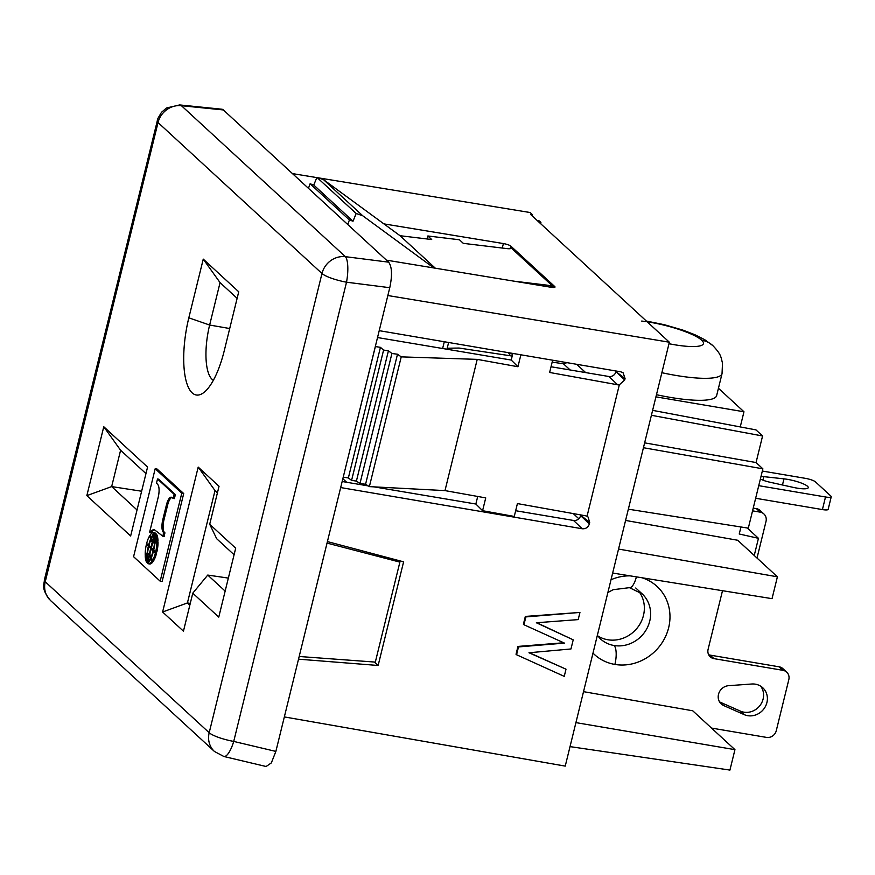 <?xml version="1.0" encoding="UTF-8"?>
<svg xmlns="http://www.w3.org/2000/svg" width="875" height="875" viewBox="0 0 875 875"><rect width="100%" height="100%" fill="white"/><g stroke="black" fill="none" stroke-linecap="round" stroke-linejoin="round"><path stroke-width="1.31" d="M718.441 388.259L743.969 411.775L655.933 396.856M740.25 426.923L743.969 411.775M137.036 509.961L111.661 486.587L86.844 495.644L103.775 426.738L120.597 450.242L145.961 473.605M141.63 491.236L111.661 486.587L120.597 450.242M103.775 426.738L147.569 467.064L130.648 535.981L86.844 495.644M225.148 591.095L207.747 575.072L228.342 578.091M192.773 593.184L183.444 631.181L162.608 611.997L198.198 467.097L219.034 486.281L209.705 524.267L235.692 548.198L218.761 617.116L192.773 593.184L207.747 575.072M189.831 605.161L187.425 602.941L162.608 611.997M190.269 603.378L187.425 602.941L215.02 490.602L217.427 492.822M198.198 467.097L215.02 490.602M234.084 554.739L216.672 538.716L209.705 524.267M183.717 493.566L157.128 469.077L155.181 468.748L133.58 556.697L160.169 581.175L181.77 493.237L183.717 493.566L162.116 581.514L160.169 581.175M238.733 291.791L224.317 350.492A61.698 20.694 -80.4 0 1 204.444 392.044A61.698 20.694 -80.4 0 1 185.489 378.23A61.698 20.694 -80.4 0 1 188.825 317.822L203.252 259.12L238.733 291.791M179.736 104.945A21.022 7.82 95.8 0 1 181.442 105.711L223.333 109.944A20.978 7.033 -80.4 0 0 221.583 109.178M223.333 109.944L388.631 262.161L345.384 256.67A21.022 5.797 97.2 0 1 346.511 282.198L389.769 287.7L275.866 751.417L233.723 741.42A21.022 6.245 103.4 0 1 223.825 756.481L266.175 766.522M388.631 262.161C392.011 266.711 392.394 275.231 389.769 287.7M275.866 751.417L271.327 762.923L266.098 766.511M397.928 560.328L399.886 562.122L375.32 662.102L299.184 656.491M327.031 543.091L399.886 562.122M326.036 547.138L301.066 648.823M181.77 493.237L155.181 468.748M156.559 553.197L153.453 551.217A18.933 6.355 -80.4 0 1 151.419 557.441A12.753 4.277 -80.4 0 1 152.184 560.952L153.355 561.148A14.7 4.933 -80.4 0 0 156.559 553.197L155.378 553A14.7 4.933 99.6 0 1 152.184 560.952M155.684 551.764L156.855 551.961A14.7 4.933 -80.4 0 0 158.025 542.128L156.855 541.931A14.7 4.933 99.6 0 1 155.684 551.764L153.748 549.981A18.933 6.355 -80.4 0 0 154.963 543.003A12.753 4.277 -80.4 0 0 156.855 541.931M149.592 563.97A14.711 4.933 -80.4 0 0 152.906 561.772A9.319 3.128 -80.4 0 0 152.852 561.061M154.602 534.013A21.678 7.273 99.6 0 1 155.334 533.083A14.711 4.933 -80.4 0 0 154.755 532.875L153.595 532.678M151.802 548.822L148.673 546.809L151.725 549.172M150.15 555.559L150.238 555.22A16.428 5.513 -80.4 0 0 149.1 554.619M151.495 538.289A12.753 4.277 99.6 0 1 151.484 538.256L151.003 538.169A9.319 3.128 99.6 0 1 150.314 534.888A14.711 4.933 99.6 0 1 153.584 532.667A14.711 4.933 99.6 0 1 154.164 532.886L155.334 533.083M150.084 532.689A16.702 5.6 -80.4 0 1 154.044 529.78L154.066 529.78A16.702 5.6 -80.4 0 1 154.963 530.173L163.056 536.375L163.45 532.383A10.412 3.5 -80.4 0 1 162.903 519.258L166.359 505.203A10.708 3.587 -80.4 0 1 171.402 497.23L173.206 498.422L174.202 494.375L157.511 478.997L156.516 483.044L158.123 485.002A10.675 3.577 -80.4 0 1 158.123 497.612L149.614 532.252L151.255 532.886A16.702 5.6 99.6 0 1 154.634 529.977M173.206 498.422L174.377 498.619L175.372 494.572L158.681 479.194L157.511 478.997M163.056 536.375L164.227 536.572L164.62 532.58A10.412 3.5 99.6 0 1 164.073 519.455L167.53 505.4A10.708 3.587 99.6 0 1 171.773 497.47M146.858 562.625A14.711 4.933 99.6 0 1 145.228 555.581A9.319 3.128 99.6 0 1 146.978 554.531A21.678 7.273 -80.4 0 0 146.858 562.625L148.028 562.822A21.678 7.273 99.6 0 1 148.006 562.538M153.366 542.467L153.453 542.128A19.053 6.388 99.6 0 1 152.6 541.012M155.269 542.237A16.428 5.513 -80.4 0 0 155.816 542.248L154.645 542.052A16.428 5.513 99.6 0 1 154.098 542.041A16.428 5.513 99.6 0 1 152.994 541.439L154.722 534.395A17.927 6.016 99.6 0 1 154.645 542.052M146.508 554.586A12.753 4.277 99.6 0 1 148.258 553.656L147.087 553.459A12.753 4.277 -80.4 0 0 145.206 554.52A14.7 4.933 99.6 0 1 146.366 544.698L149.472 546.678L146.366 544.698M154.667 543.047A19.053 6.388 99.6 0 1 153.934 542.566L152.764 542.369A19.053 6.388 -80.4 0 0 153.989 543.003A19.053 6.388 -80.4 0 0 154.547 543.025L154.952 543.102M154.186 551.337A17.183 5.764 -80.4 0 0 154.252 551.075L151.112 549.062L149.778 554.531A19.053 6.388 -80.4 0 1 151.167 556.795L151.648 556.883M157.992 541.078A14.711 4.933 -80.4 0 0 156.373 534.034L155.192 533.837A14.711 4.933 99.6 0 1 156.822 540.881L157.992 541.078A9.319 3.128 -80.4 0 1 156.997 541.964M156.822 540.881A9.319 3.128 99.6 0 1 155.072 541.92L156.242 542.117A9.319 3.128 -80.4 0 0 156.713 542.073M155.378 553L153.453 551.217M151.058 558.294A9.319 3.128 99.6 0 1 151.736 561.575A14.711 4.933 99.6 0 1 148.422 563.773A14.711 4.933 99.6 0 1 147.886 563.577A21.678 7.273 -80.4 0 0 151.058 558.294L151.747 558.403M151.736 561.575L152.906 561.772M154.164 532.886A21.678 7.273 -80.4 0 0 151.003 538.169M149.855 554.181L149.297 554.094L150.631 548.625M149.297 554.094A19.053 6.388 -80.4 0 0 148.039 553.448A19.053 6.388 -80.4 0 0 147.514 553.427A17.183 5.764 99.6 0 1 148.673 546.809M147.514 553.427L148.564 553.613M147.897 562.155L147.339 562.067L149.067 555.023L150.238 555.22M147.339 562.067A17.927 6.016 99.6 0 1 147.416 554.4A16.428 5.513 99.6 0 1 147.93 554.422A16.428 5.513 99.6 0 1 149.067 555.023M153.07 541.089L152.512 541.002A16.428 5.513 99.6 0 1 151.222 538.902A17.927 6.016 99.6 0 1 154.241 533.958L155.214 534.122M152.512 541.002L154.241 533.958M150.642 539.022A18.933 6.355 -80.4 0 0 148.608 545.245L146.672 543.462A14.7 4.933 99.6 0 1 149.877 535.511A12.753 4.277 -80.4 0 0 150.642 539.022L151.309 539.131M167.53 505.4L166.359 505.203M162.903 519.258L164.073 519.455M164.62 532.58L163.45 532.383M163.931 532.82L165.102 533.017M174.202 494.375L175.372 494.572M150.894 539.667A19.053 6.388 -80.4 0 0 152.283 541.931L150.938 547.389L148.969 545.584A17.172 5.764 99.6 0 1 150.894 539.667L151.605 539.788M153.453 542.128L152.283 541.931M150.938 547.389L151.506 547.487M148.302 546.481A18.933 6.355 -80.4 0 0 147.087 553.459M145.206 554.52L146.191 554.695M152.764 542.369L151.419 547.837L153.388 549.642A17.183 5.764 99.6 0 0 154.547 543.025M154.252 551.075L153.081 550.878A17.172 5.764 99.6 0 1 151.167 556.795M153.081 550.878L151.112 549.062M147.82 562.505L149.548 555.461A16.428 5.513 99.6 0 1 150.839 557.55A17.927 6.016 99.6 0 1 147.82 562.505L148.63 562.647M150.839 557.55L151.506 557.67M149.548 555.461L150.62 555.647M155.072 541.92A21.678 7.273 -80.4 0 0 155.192 533.837M188.825 317.822L209.639 325.041L220.062 282.625L237.125 298.331M229.709 328.53L209.639 325.041A44.592 14.963 -80.4 0 0 213.238 380.166M220.062 282.625L203.252 259.12M755.65 498.269L822.412 509.578A8.411 1.684 13.8 0 0 828.133 509.436M758.745 485.669L825.508 496.978A8.411 1.684 -166.2 0 0 831.217 496.836A8.411 1.684 -166.2 0 0 830.889 496.081L815.456 481.863A8.411 1.684 -166.2 0 0 805.23 478.319L762.344 471.045M760.386 478.975A10.752 2.155 13.8 0 0 769.814 482.191L793.231 487.375A16.548 3.325 13.8 0 0 808.227 487.769A16.548 3.325 13.8 0 0 800.723 482.825A16.548 3.325 13.8 0 0 783.978 478.855L763.798 476.645A10.752 2.155 13.8 0 0 760.998 476.503M509.961 355.72A8.28 7.612 132.6 0 0 508.331 352.658M752.566 510.847L760.167 512.138A8.411 7.733 -47.4 0 1 763.602 513.691A8.411 7.733 -47.4 0 1 766.008 521.456L757.017 558.042M759.784 510.18A8.411 7.733 132.6 0 0 756.35 508.627L753.233 508.102M711.506 728.077L766.489 737.395A8.411 7.733 -47.4 0 0 776.267 730.713L788.812 679.645A8.411 7.733 -47.4 0 0 787.052 672.492A8.411 7.733 -47.4 0 0 782.961 670.327L713.956 658.634A8.411 7.733 132.6 0 1 710.522 657.07A8.411 7.733 132.6 0 1 708.105 649.305L722.498 590.702M783.245 668.981A8.411 7.733 132.6 0 0 779.155 666.816L710.15 655.123A8.411 7.733 -47.4 0 1 708.652 654.708M760.692 686.186A16.548 15.236 -47.4 0 1 759.664 705.917A16.548 15.236 -47.4 0 1 740.392 711.123L719.917 702.078L723.723 705.578L744.209 714.634A16.548 15.236 132.6 0 0 764.17 708.509A16.548 15.236 132.6 0 0 763.109 688.089A16.548 15.236 132.6 0 0 751.723 684.009L728.612 685.683A10.752 9.898 132.6 0 0 719.009 692.77A10.752 9.898 132.6 0 0 721.164 703.894A10.752 9.898 132.6 0 0 723.723 705.578M638.717 591.205A30.68 28.241 -47.4 0 1 643.475 615.387A30.68 28.241 -47.4 0 1 597.636 635.808M630.12 575.859A46.233 42.558 132.6 0 0 611.012 579.742M592.987 653.111A46.233 42.558 132.6 0 0 614.895 664.431A46.233 42.558 132.6 0 0 667.855 630.558A46.233 42.558 132.6 0 0 641.988 577.763M646.373 321.048L664.409 324.723L682.741 330.05L694.794 334.677L704.638 339.642L712.83 345.603C721.47 354.692 720.748 356.748 722.498 363.092L722.039 373.625L716.636 395.62A67.67 13.584 -166.2 0 1 656.458 394.702M625.57 520.439L737.702 540.258L777.405 576.811L618.548 549.062L565.239 766.106L284.342 716.92M583.516 691.655L692.727 710.784L734.945 749.656L729.936 770.077L570.019 746.616M777.405 576.811L772.034 598.664L612.653 573.048M387.844 295.531L669.353 342.212L538.945 222.13L540.903 222.447L539.208 220.894L537.25 220.566L530.589 214.43L532.547 214.758L530.13 212.527L318.216 177.822M342.847 478.734L346.697 482.278M669.353 342.212L618.548 549.062M298.528 659.17L378.142 665.481L403.605 561.837L327.403 541.581M379.214 330.662L620.823 371.82L623.131 372.816L625.067 378.591L624.728 379.958L619.325 384.825L587.027 516.316A5.622 5.25 136.5 0 0 585.441 515.769L517.42 503.584L514.259 516.436L482.584 510.705L475.858 504.022L373.964 486.861M580.77 514.938A6.092 5.6 132.3 0 1 580.705 515.211L589.706 522.55L588.066 517.016L587.027 516.316M589.706 522.55L589.367 523.928L580.606 515.616A6.092 5.6 132.3 0 1 573.53 520.461L515.67 510.727M340.67 487.561L582.28 528.763C585.802 528.992 588.164 527.373 589.367 523.928M563.686 642.764L517.956 646.428L516.031 654.259L516.567 654.752L564.244 676.364L566.005 669.189L528.981 652.761L570.97 648.966L573.213 639.833L536.353 622.759L578.189 619.609L579.95 612.434L525.864 616.919L523.939 624.739L564.463 643.114L518.492 646.92L516.567 654.752M579.95 612.434L525.328 616.427L523.403 624.247L523.939 624.739M573.213 639.833L536.769 622.727M566.005 669.189L529.419 652.728M343.241 477.105L375.364 346.555L380.439 347.342L383.589 350.087L388.423 350.777L391.912 353.5L397.502 354.222L401.231 356.869L369.37 486.62L444.992 490.602L485.734 497.897L482.584 510.705M401.231 356.869L477.225 359.373L444.992 490.602M520.877 354.802L517.945 366.734L511.219 360.052L377.519 337.542M512.848 353.423L511.219 360.052M625.067 378.591L615.967 371.645L624.728 379.958M368.189 485.898L342.158 481.512M582.28 528.763L573.53 520.461M552.639 360.205L549.631 372.466L617.619 384.77L608.891 376.502A6.092 5.6 132.3 0 0 615.967 371.645M617.619 384.77A5.622 5.25 136.5 0 0 619.325 384.825M391.912 353.5L359.975 483.514L365.564 484.258L369.37 486.62M397.502 354.222L365.564 484.258M608.891 376.502L551.031 366.756M388.423 350.777L356.409 481.086L359.975 483.514M380.439 347.342L348.359 477.947L351.586 480.375L356.409 481.086M383.589 350.087L351.586 480.375M343.284 477.148L348.359 477.947M316.848 177.603L292.469 173.6M383.862 223.869L503.409 243.567A6.092 1.236 13.6 0 1 510.825 246.116L554.761 286.562L554.531 287.383M386.444 260.148L550.845 287.241A6.092 1.236 13.6 0 0 555.023 287.022A6.092 1.236 13.6 0 0 554.761 286.562M510.169 248.686L510.825 246.116M510.683 248.577L510.923 247.691L554.028 287.394A6.092 1.312 11.2 0 0 546.547 285.086L546.197 286.475M754.239 555.483L758.45 538.311L739.244 534.002L740.961 526.991M758.45 538.311L747.25 527.986M652.619 410.353L755.978 429.898L762.573 435.98L756.055 462.547L762.88 468.825L748.311 528.15L628.337 509.184M762.88 468.825L643.442 447.716M644.634 442.848L756.055 462.547M651.405 415.286L762.573 435.98M532.252 215.961L532.547 214.758M573.223 513.581L578.812 518.722M449.684 349.694L448.077 348.217L447.792 349.377M540.816 223.847L540.903 222.447M575.914 722.619L734.945 749.656M477.717 496.464L475.858 504.022M427.109 238.984L427.831 235.977L459.43 239.772L463.302 243.348L506.942 248.609A6.092 1.312 11.2 0 0 511.142 248.27A6.092 1.312 11.2 0 0 510.923 247.691M502.261 248.052L503.409 243.567M514.095 281.181L546.547 285.086M347.791 224.547L349.387 219.964L353.03 221.222L356.158 213.489L362.72 215.764L433.88 267.969M427.831 235.977L431.703 239.531L400.039 235.714L435.323 268.198M308.448 188.322L310.1 183.783L349.387 219.964M310.1 183.783L313.742 185.041L353.03 221.222M313.742 185.041L316.936 177.384L356.158 213.489M362.72 215.764L323.498 179.638L400.039 235.714M316.936 177.384L323.498 179.638M378.142 665.481L374.402 662.036M477.225 359.373L517.945 366.734M448.077 348.217L459.069 348.042L512.203 356.059M552.169 362.097L563.325 363.781A3.15 0.656 12.8 0 0 563.423 363.792L566.978 362.655M512.673 354.113L508.922 353.402M213.62 750.663A21.022 19.348 -47.4 0 1 209.191 732.725A21.022 4.222 -166.2 0 0 233.723 741.42L346.522 282.198A21.022 4.222 -166.2 0 1 321.978 273.503A21.022 19.348 -47.4 0 1 345.384 256.67L181.442 105.711A21.022 19.348 132.6 0 0 158.036 122.544L45.237 581.766L209.191 732.725L321.978 273.503L158.036 122.544A21.022 4.222 -166.2 0 1 157.128 120.98M49.678 599.692A21.022 19.348 132.6 0 1 45.237 581.766A21.022 4.222 -166.2 0 1 44.373 579.994M822.412 509.578L825.508 496.978M763.798 476.645L762.934 480.145M782.469 484.991L783.978 478.855M446.961 349.234L448.613 342.486M442.63 348.512L444.292 341.753M760.167 512.138L756.35 508.627M710.15 655.123L713.956 658.634M782.961 670.327L779.155 666.816M744.209 714.634L740.392 711.123M597.341 635.403L600.447 638.892A30.68 28.241 132.6 0 0 614.053 645.509A30.68 28.241 132.6 0 0 649.731 621.152A30.68 28.241 132.6 0 0 641.452 593.239M614.053 645.509A15.553 5.217 99.6 0 1 614.895 664.431M629.508 587.672A15.553 5.217 -80.4 0 0 636.256 577.402M641.692 321.059A42.459 8.52 -166.2 0 1 701.641 340.167A42.459 8.52 -166.2 0 1 668.981 343.722M712.83 345.603A25.222 23.209 132.6 0 0 701.641 340.167M721.864 374.106A67.67 13.584 -166.2 0 1 661.861 372.706M538.945 222.13L537.25 220.566M576.658 364.295L585.659 372.586M563.423 363.792L570.139 369.972M223.858 756.481L214.473 751.494L50.531 600.534C40.403 588.295 44.439 584.281 44.352 580.059L157.894 118.431L161.47 112.328L166.491 107.986L179.67 104.934L221.769 109.2M148.466 563.784L149.636 563.981M147.941 554.422L149.111 554.619M154.12 542.041L155.291 542.237M831.25 496.759L828.155 509.359M760.091 510.442L763.897 513.953M786.691 672.131L782.884 668.631M607.873 592.517L613.178 589.695L629.431 587.661L642.009 593.753L635.764 587.989"/></g></svg>
